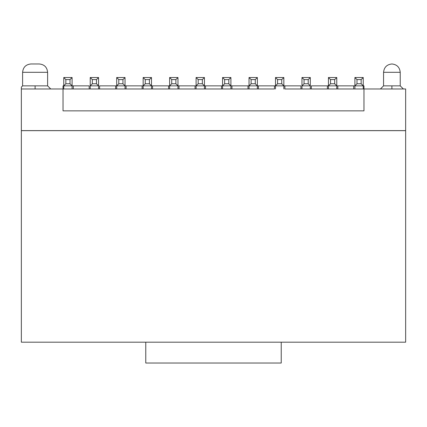 <?xml version="1.0" encoding="UTF-8"?>
<svg xmlns="http://www.w3.org/2000/svg" width="427" height="427" viewBox="0 0 427 427"><rect width="100%" height="100%" fill="white"/><g stroke="black" fill="none" stroke-linecap="round" stroke-linejoin="round"><path stroke-width="0.64" d="M284.878 88.976L284.878 85.854L284.878 88.976L300.928 88.976L300.928 85.854L283.838 85.854L283.838 88.976L283.838 77.517L283.838 85.854L274.46 85.854L275.5 85.854L275.5 88.976L275.5 85.854L283.838 85.854L281.756 83.767L283.838 85.854L300.928 85.854L300.928 88.976L311.347 88.976L284.878 88.976M283.838 77.517L281.756 79.598L281.756 83.767L281.756 79.598L283.838 77.517L275.5 77.517L283.838 77.517M301.969 88.976L301.969 77.517L301.969 85.854L304.051 83.767L304.051 79.598L301.969 77.517L310.306 77.517L301.969 77.517L304.051 79.598L308.219 79.598L310.306 77.517L310.306 85.854L301.969 85.854L301.969 88.976M275.5 77.517L277.587 79.598L281.756 79.598L277.587 79.598L277.587 83.767L281.756 83.767L277.587 83.767L275.5 85.854L275.5 77.517L275.5 85.854L277.587 83.767L277.587 79.598L275.5 77.517M310.306 88.976L310.306 85.854L308.219 83.767L308.219 79.598L304.051 79.598L304.051 83.767L308.219 83.767L304.051 83.767L301.969 85.854L310.306 85.854L310.306 88.976M63.031 85.854L63.762 85.854L63.031 85.854L63.031 88.976L63.031 85.854M72.099 85.854L89.19 85.854L72.099 85.854L72.099 88.976L72.099 77.517L72.099 85.854L63.762 85.854L63.762 77.517L72.099 77.517L70.012 79.598L70.012 83.767L72.099 85.854L70.012 83.767L70.012 79.598L72.099 77.517L63.762 77.517L63.762 88.976L63.762 85.854L65.843 83.767L65.843 79.598L63.762 77.517L65.843 79.598L70.012 79.598L65.843 79.598L65.843 83.767L70.012 83.767L65.843 83.767L63.762 85.854L72.099 85.854M99.608 85.854L116.699 85.854L99.608 85.854L99.608 88.976L63.031 88.976L73.305 88.976L73.305 85.854L73.305 88.976L89.19 88.976L89.19 85.854L89.19 88.976L99.608 88.976L99.608 85.854M125.031 85.854L143.162 85.854L126.077 85.854L126.077 88.976L99.608 88.976L115.653 88.976L115.653 85.854L115.653 88.976L126.077 88.976L126.077 85.854L125.031 85.854L125.031 88.976L125.031 77.517L125.031 85.854L116.699 85.854L116.699 77.517L125.031 77.517L122.949 79.598L122.949 83.767L125.031 85.854L122.949 83.767L122.949 79.598L125.031 77.517L116.699 77.517L116.699 88.976L116.699 85.854L118.781 83.767L118.781 79.598L116.699 77.517L118.781 79.598L122.949 79.598L118.781 79.598L118.781 83.767L122.949 83.767L118.781 83.767L116.699 85.854L125.031 85.854M151.5 85.854L169.631 85.854L151.5 85.854L151.5 88.976L151.5 77.517L151.5 85.854L143.162 85.854L143.162 77.517L151.5 77.517L149.418 79.598L149.418 83.767L151.5 85.854L149.418 83.767L149.418 79.598L151.5 77.517L143.162 77.517L143.162 88.976L143.162 85.854L145.249 83.767L145.249 79.598L143.162 77.517L145.249 79.598L149.418 79.598L145.249 79.598L145.249 83.767L149.418 83.767L145.249 83.767L143.162 85.854L151.5 85.854M177.968 85.854L196.1 85.854L177.968 85.854L177.968 88.976L177.968 77.517L177.968 85.854L169.631 85.854L169.631 77.517L177.968 77.517L175.881 79.598L175.881 83.767L177.968 85.854L175.881 83.767L175.881 79.598L177.968 77.517L169.631 77.517L169.631 88.976L169.631 85.854L171.718 83.767L171.718 79.598L169.631 77.517L171.718 79.598L175.881 79.598L171.718 79.598L171.718 83.767L175.881 83.767L171.718 83.767L169.631 85.854L177.968 85.854M204.437 85.854L222.568 85.854L204.437 85.854L204.437 88.976L204.437 77.517L204.437 85.854L196.1 85.854L196.1 77.517L204.437 77.517L202.35 79.598L202.35 83.767L204.437 85.854L202.35 83.767L202.35 79.598L204.437 77.517L196.1 77.517L196.1 88.976L196.1 85.854L198.181 83.767L198.181 79.598L196.1 77.517L198.181 79.598L202.35 79.598L198.181 79.598L198.181 83.767L202.35 83.767L198.181 83.767L196.1 85.854L204.437 85.854M230.9 85.854L249.032 85.854L230.9 85.854L230.9 88.976L230.9 77.517L230.9 85.854L222.568 85.854L222.568 77.517L230.9 77.517L228.819 79.598L228.819 83.767L230.9 85.854L228.819 83.767L228.819 79.598L230.9 77.517L222.568 77.517L222.568 88.976L222.568 85.854L224.65 83.767L224.65 79.598L222.568 77.517L224.65 79.598L228.819 79.598L224.65 79.598L224.65 83.767L228.819 83.767L224.65 83.767L222.568 85.854L230.9 85.854M257.369 85.854L274.46 85.854L274.46 88.976L126.077 88.976L142.122 88.976L142.122 85.854L142.122 88.976L152.54 88.976L152.54 85.854L152.54 88.976L168.59 88.976L168.59 85.854L168.59 88.976L179.009 88.976L179.009 85.854L179.009 88.976L195.059 88.976L195.059 85.854L195.059 88.976L205.478 88.976L205.478 85.854L205.478 88.976L221.522 88.976L221.522 85.854L221.522 88.976L231.946 88.976L231.946 85.854L231.946 88.976L247.991 88.976L247.991 85.854L247.991 88.976L258.41 88.976L258.41 85.854L257.369 85.854L257.369 88.976L257.369 77.517L257.369 85.854L249.032 85.854L249.032 77.517L257.369 77.517L255.287 79.598L255.287 83.767L257.369 85.854L255.287 83.767L255.287 79.598L257.369 77.517L249.032 77.517L249.032 88.976L249.032 85.854L251.119 83.767L251.119 79.598L249.032 77.517L251.119 79.598L255.287 79.598L251.119 79.598L251.119 83.767L255.287 83.767L251.119 83.767L249.032 85.854L257.369 85.854M311.347 85.854L328.438 85.854L311.347 85.854L311.347 88.976L311.347 85.854M336.77 85.854L354.901 85.854L336.77 85.854L336.77 88.976L336.77 77.517L336.77 85.854L328.438 85.854L328.438 77.517L336.77 77.517L334.688 79.598L334.688 83.767L336.77 85.854L334.688 83.767L334.688 79.598L336.77 77.517L328.438 77.517L328.438 88.976L328.438 85.854L330.519 83.767L330.519 79.598L328.438 77.517L330.519 79.598L334.688 79.598L330.519 79.598L330.519 83.767L334.688 83.767L330.519 83.767L328.438 85.854L336.77 85.854M363.238 85.854L363.969 85.854L363.238 85.854L363.238 88.976L363.238 85.854L354.901 85.854L354.901 77.517L354.901 88.976L354.901 85.854L356.988 83.767L356.988 79.598L354.901 77.517L363.238 77.517L363.238 85.854L363.238 77.517L361.157 79.598L361.157 83.767L363.238 85.854L361.157 83.767L356.988 83.767L354.901 85.854L363.238 85.854M63.031 110.86L363.969 110.86L63.031 110.86L63.031 88.976L63.031 110.86M363.969 88.976L311.347 88.976L327.392 88.976L327.392 85.854L327.392 88.976L337.816 88.976L337.816 85.854L337.816 88.976L353.695 88.976L353.695 85.854L353.695 88.976L363.969 88.976L363.969 85.854L363.969 110.86L363.969 88.976L405.65 88.976L363.969 88.976M258.41 85.854L258.41 88.976L274.46 88.976L274.46 85.854L258.41 85.854M21.35 88.976L63.031 88.976L21.35 88.976L21.35 130.619L405.65 130.619L405.65 88.976L405.65 130.619L21.35 130.619L21.35 87.103L22.604 85.854L21.35 87.103L21.35 88.976L50.738 88.976L21.35 88.976M21.35 88.944L21.35 87.855M47.61 85.854L50.738 88.976L47.61 85.854L35.105 85.854L35.105 88.976L35.105 85.854L22.604 85.854L22.604 72.307L22.604 85.854L47.61 85.854L47.61 72.307L47.61 85.854M403.355 88.976L400.232 85.854L391.895 85.854L391.895 88.976L391.895 85.854L383.558 85.854L380.436 88.976L383.558 85.854L400.232 85.854L403.355 88.976M90.23 88.976L90.23 77.517L90.23 88.976M98.568 77.517L98.568 88.976L98.568 85.854L90.23 85.854L92.312 83.767L92.312 79.598L90.23 77.517L98.568 77.517L96.481 79.598L96.481 83.767L98.568 85.854L98.568 77.517L90.23 77.517L92.312 79.598L92.312 83.767L90.23 85.854L98.568 85.854L96.481 83.767L92.312 83.767L96.481 83.767L96.481 79.598L92.312 79.598L96.481 79.598L98.568 77.517M47.61 72.307L22.604 72.307C23.106 67.236 25.887 64.456 30.936 63.97C25.871 64.477 23.09 67.252 22.604 72.302L47.61 72.307C47.103 67.236 44.328 64.456 39.273 63.97L30.936 63.97L39.273 63.97M400.232 85.854L400.232 72.307L383.558 72.307L383.558 85.854L383.558 72.307C384.092 67.279 386.867 64.498 391.895 63.97C386.867 64.498 384.092 67.279 383.558 72.307M310.306 77.517L308.219 79.598L308.219 83.767L310.306 85.854L310.306 77.517M21.35 130.657L405.65 130.657L21.35 130.657L21.35 342.192L145.767 342.192L21.35 342.192L21.35 130.657M400.232 72.307C399.699 67.279 396.923 64.498 391.895 63.97C396.923 64.498 399.699 67.279 400.232 72.307L396.283 72.307M361.157 79.598L356.988 79.598L356.988 83.767L361.157 83.767L361.157 79.598L363.238 77.517L354.901 77.517L356.988 79.598L361.157 79.598M35.105 63.97L30.936 63.97M281.233 342.192L405.65 342.192L405.65 130.657L405.65 342.192L281.233 342.192L281.233 363.03L281.233 342.192L145.767 342.192L281.233 342.192M145.767 363.03L145.767 342.192L145.767 363.03L281.233 363.03L145.767 363.03M22.604 85.854L21.35 87.103"/></g></svg>
